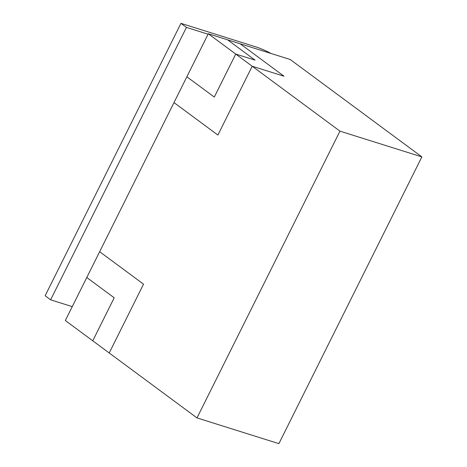 <?xml version="1.0" encoding="UTF-8"?>
<svg xmlns="http://www.w3.org/2000/svg" width="467" height="467" viewBox="0 0 467 467"><rect width="100%" height="100%" fill="white"/><g stroke="black" fill="none" stroke-linecap="round" stroke-linejoin="round"><path stroke-width="0.7" d="M208.305 33.764L227.645 39.841L255.07 60.132L235.736 54.055L208.305 33.764L186.858 76.781L214.289 97.066L235.736 54.055L214.289 97.066M421.864 156.889L339.964 131.151L196.992 417.912L278.892 443.65L421.864 156.889L290.211 59.502L240.161 43.775L284.041 76.238L252.192 66.226L235.736 54.055L255.07 60.132M339.964 131.151L252.192 66.226L217.879 135.051L173.998 102.588L186.864 76.781M196.992 417.912L92.764 340.811L114.205 297.8L86.78 277.515L114.211 297.8L92.764 340.811L65.333 320.525L173.993 102.588L217.879 135.051M99.646 251.701L143.532 284.164L109.22 352.988M227.651 39.847L240.161 43.775L284.035 76.232M271.14 53.512A19.503 3.269 -153.5 0 0 256.039 46.945L180.957 23.35L186.444 27.407L50.623 299.832L72.262 306.632M180.957 23.35L45.136 295.774L50.623 299.832M208.084 34.208L186.444 27.407"/></g></svg>
